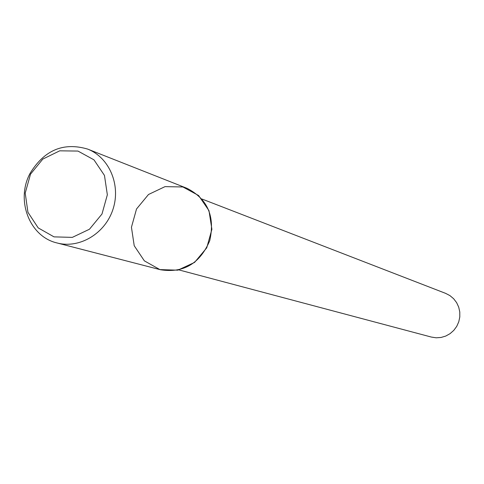 <?xml version="1.0" encoding="UTF-8"?>
<svg xmlns="http://www.w3.org/2000/svg" width="484" height="484" viewBox="0 0 484 484"><rect width="100%" height="100%" fill="white"/><g stroke="black" fill="none" stroke-linecap="round" stroke-linejoin="round"><path stroke-width="0.73" d="M178.953 269.927L431.395 337.076L436.205 337.802L441.069 337.457L445.764 336.053L450.072 333.651L453.786 330.372L456.733 326.367L458.765 321.818L459.8 316.941L459.782 311.968L458.711 307.128L456.636 302.657L453.665 298.755L449.939 295.609L445.625 293.364L202.028 199.045M136.524 208.985L131.442 227.244L134.219 245.739L144.353 260.852L159.901 269.594L177.828 270.175L194.568 262.413L206.747 247.82L211.895 229.307L208.973 210.619L198.597 195.512L182.898 186.969L165.02 186.636L148.491 194.501L136.524 208.985M57.051 242.962L160.585 269.776C183.503 273.285 199.886 263.611 209.723 240.748C215.229 216.469 207.684 199.003 187.09 188.349L87.616 149.078C63.507 142.018 44.371 150.046 30.196 173.163C15.458 199.904 29.379 236.664 57.051 242.962C79.467 248.957 105.228 233.584 112.996 209.257C121.036 185.015 109.269 157.427 87.616 149.078M30.51 174.167L25.21 193.128L27.939 212.282L38.194 227.891L54.014 236.87L72.316 237.378L89.455 229.234L101.985 214.025L107.345 194.798L104.465 175.432L93.957 159.829L77.972 151.069L59.72 150.827L42.804 159.085L30.51 174.167"/></g></svg>
